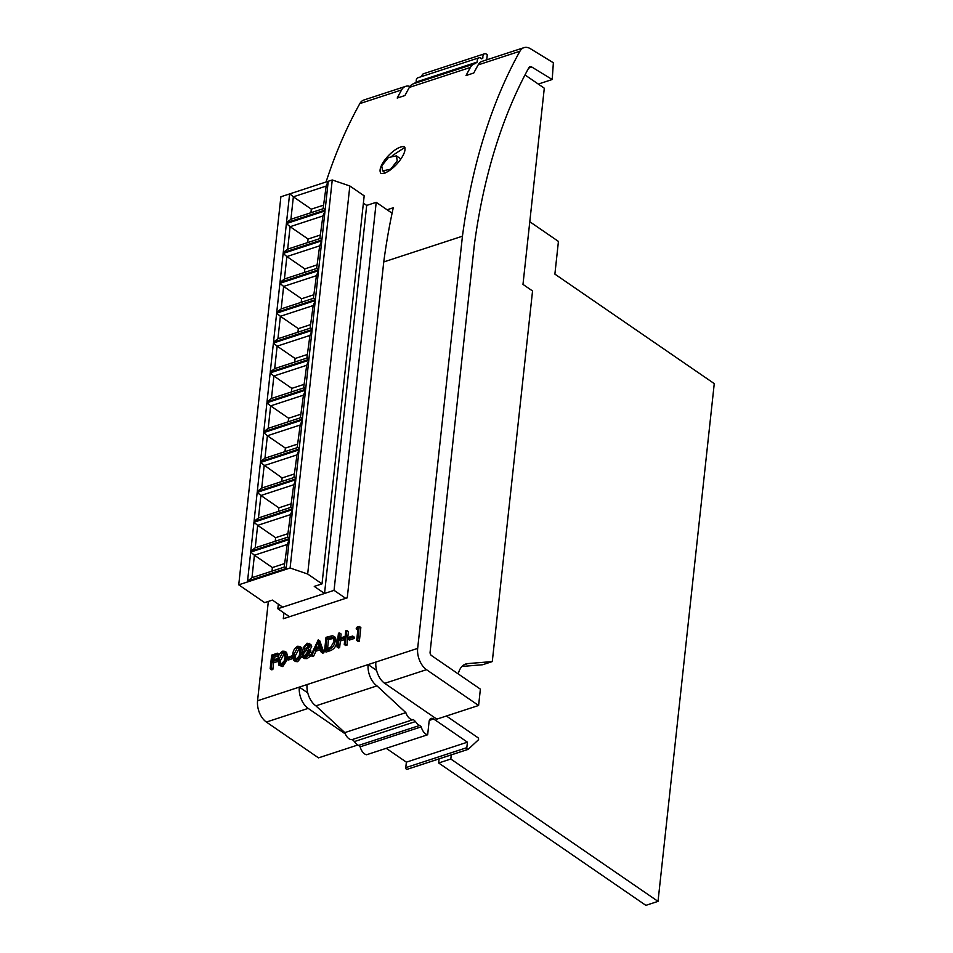 <?xml version="1.0" encoding="UTF-8"?>
<svg xmlns="http://www.w3.org/2000/svg" width="953" height="953" viewBox="0 0 953 953"><rect width="100%" height="100%" fill="white"/><g stroke="black" fill="none" stroke-linecap="round" stroke-linejoin="round"><path stroke-width="1.43" d="M381.736 165.893L388.407 157.543L396.388 155.863L397.234 160.819L390.647 169.217L382.641 170.885L381.736 165.893M400.629 159.163A10.078 6.468 -55.5 0 0 399.498 157.995L396.388 155.863M404.203 146.631C394.733 145.452 375.673 167.073 380.986 173.422C390.611 174.709 409.028 152.528 404.203 146.631L404.394 146.75M404.942 147.358L392.338 155.613M384.917 172.457L384.917 173.172M384.714 683.337L436.831 719.146L478.597 705.482L426.479 669.673L384.714 683.337A16.38 9.625 -108.1 0 1 375.887 662.049L368.144 664.586A16.38 9.625 71.9 0 0 376.959 685.874L315.896 705.851L344.819 732.607A8.875 5.218 -108.1 0 0 352.3 739.54L354.456 741.541A8.875 5.218 -108.1 0 0 358.638 745.401L360.174 746.818A8.875 5.218 -108.1 0 0 366.595 754.74L427.659 734.763L429.076 721.683A6.302 3.705 -108.1 0 1 431.101 718.431A6.302 3.705 -108.1 0 1 433.651 718.967L467.423 742.173L466.827 747.664A1.263 0.739 71.9 0 0 468.197 749.308L478.37 739.862A1.263 0.739 71.9 0 0 477.918 737.67L446.397 716.013M486.733 59.836L487.269 54.869A5.039 2.966 71.9 0 0 486.542 54.226A5.039 2.966 71.9 0 0 484.493 53.797A5.039 2.966 71.9 0 0 482.909 58.014L481.694 58.883A5.039 2.966 71.9 0 0 480.955 58.24A5.039 2.966 71.9 0 0 478.918 57.811A5.039 2.966 71.9 0 0 477.322 62.016L474.987 63.696A17.642 10.364 71.9 0 0 474.451 63.851A17.642 10.364 71.9 0 0 470.413 67.425L409.349 87.402A645.038 379.08 71.9 0 0 404.954 95.526L397.198 98.064A645.038 379.08 -108.1 0 1 401.606 89.939L359.829 103.603A17.642 10.364 -108.1 0 1 363.867 100.017L405.644 86.354A17.642 10.364 71.9 0 0 401.606 89.939M357.828 629.885L356.148 628.825L357.006 627.193L359.245 626.455L360.842 627.55L359.364 641.178L358.268 641.536L356.684 640.44L358.006 628.218L356.148 628.825M354.111 638.522L349.441 640.047L347.857 638.951L348 637.545L352.67 636.02L354.254 637.116L354.111 638.522L352.515 637.426L347.857 638.951M344.795 639.546L340.352 640.988L339.637 647.635L338.553 647.992L336.957 646.896L338.434 633.269L339.518 632.911L341.114 634.007L340.686 637.914M339.518 632.911L338.911 638.498L345.129 636.473L345.736 630.874L346.821 630.529L348.417 631.613L346.94 645.241L345.844 645.598L344.259 644.502L344.974 637.867L338.768 639.904L340.352 640.988M333.741 636.259L335.325 637.354L336.778 642.155C336.075 646.622 333.776 649.505 329.881 650.828L326.117 652.055L324.532 650.959L326.009 637.331L332.24 635.77L333.741 636.259L335.194 641.059C334.479 645.526 332.18 648.409 328.285 649.732L324.532 650.959M304.603 650.149L303.149 647.849L307.08 643.192L310.869 644.442L311.726 646.694L309.689 650.101L311.643 652.96L310.416 656.081L307.045 658.63L304.412 658.559L302.816 657.475L301.803 654.663L304.603 650.149L303.912 649.851L304.495 650.244M302.006 656.403L297.67 661.692L295.49 661.513L293.893 660.417L292.809 654.771C292.869 651.018 294.477 648.183 297.634 646.277L299.873 646.468L301.041 652.078C300.922 655.855 299.266 658.702 296.085 660.596L293.893 660.417M299.873 646.468L301.47 647.563L302.72 652.209M277.764 661.465L273.571 662.835L272.844 669.482L271.76 669.828L270.164 668.732L271.653 655.116L277.549 653.186L279.086 654.782M278.681 655.771L274.178 657.248L273.904 659.762M283.923 612.91L283.291 618.759L347.261 597.829L383.749 261.932L462.443 236.201A645.038 379.08 -108.1 0 1 519.933 51.224L478.168 64.887A645.038 379.08 71.9 0 0 473.772 73.012L466.017 75.549A645.038 379.08 -108.1 0 1 470.413 67.425M357.768 745.008L318.493 757.861L266.375 722.052A16.38 9.625 -108.1 0 1 257.56 700.765L268.341 601.426M315.896 705.851A16.38 9.625 -108.1 0 1 307.08 684.564L299.325 687.101A16.38 9.625 71.9 0 0 308.153 708.389L266.375 722.052M375.887 662.049L417.664 648.385L462.443 236.201M287.556 659.262L282.767 666.576L278.979 665.289L277.895 659.643C277.954 655.89 279.563 653.067 282.719 651.149L284.959 651.34L286.126 656.951C286.007 660.739 284.351 663.574 281.171 665.48L278.979 665.289M284.959 651.34L286.555 652.436L287.794 657.248M292.821 658.559L288.568 659.952L286.972 658.857L287.115 657.463L291.785 655.938L292.678 656.557M318.242 639.868L319.839 640.964L323.949 652.757L322.769 653.15L321.173 652.055L319.851 648.278L314.359 650.065L312.048 655.033L310.857 655.426L318.242 639.868L322.352 651.661L321.173 652.055M320.363 649.72L315.955 651.161L313.644 656.129L312.453 656.522L310.857 655.426M383.749 261.932A645.038 379.08 -108.1 0 1 393.267 207.754L387.085 209.779M326.033 182.083A645.038 379.08 -108.1 0 1 359.829 103.603M409.349 87.402A17.642 10.364 -108.1 0 1 413.399 83.816L474.451 63.851M478.168 64.887A17.642 10.364 -108.1 0 1 482.206 61.314L523.983 47.65A17.642 10.364 71.9 0 1 530.559 48.794L553.371 62.779L552.204 79.516L538.29 84.078M523.983 47.65A17.642 10.364 71.9 0 0 519.933 51.224M345.308 733.917L308.153 708.389M417.664 648.385A16.38 9.625 71.9 0 0 426.479 669.673M478.597 705.482L480.383 689.138L431.447 655.521A2.525 1.477 -108.1 0 1 430.089 652.245L474.368 244.659A626.133 367.965 -108.1 0 1 528.82 67.77A5.039 2.966 -108.1 0 1 529.987 66.722A5.039 2.966 -108.1 0 1 531.857 67.055L552.204 79.516M409.957 86.437A17.642 10.364 71.9 0 0 405.644 86.354M524.996 74.942L544.294 88.2L522.983 284.399L532.548 290.975L492.284 661.573L467.852 663.586A25.207 14.819 71.9 0 0 465.814 663.991A25.207 14.819 71.9 0 0 458.238 673.926M492.284 661.573L482.599 664.753L461.991 666.445M376.59 670.388L368.144 664.586L307.08 684.564M376.959 685.874L405.871 712.641A8.875 5.218 71.9 0 0 413.352 719.563L415.52 721.564A8.875 5.218 71.9 0 0 419.701 725.436L421.238 726.853A8.875 5.218 71.9 0 0 427.659 734.763M307.771 692.902L299.325 687.101L257.56 700.765M467.828 749.427L407.134 769.285A1.263 0.739 -108.1 0 1 405.775 767.641L406.371 762.15L386.239 748.319M413.995 83.626L416.27 81.994A5.039 2.966 -108.1 0 1 417.855 77.777L478.918 57.811M421.81 76.49A5.039 2.966 -108.1 0 1 423.442 73.774L484.493 53.797M360.174 746.818L421.238 726.853M358.638 745.401L419.701 725.436M354.456 741.541L415.52 721.564M352.3 739.54L413.352 719.563M344.819 732.607L405.871 712.641M416.27 81.994L477.322 62.016M481.325 58.526L482.909 58.014M406.371 762.15L467.423 742.173M451.269 754.883L450.817 759.017L658.023 901.371L714.262 383.618L554.884 274.119L558.434 241.419L529.797 221.739M658.023 901.371L645.86 905.35L438.666 762.996L439.119 758.862M450.817 759.017L438.666 762.996M278.336 604.166L277.835 608.741L289.474 616.734M277.835 608.741L334.05 590.348L345.689 598.341M334.05 590.348L376.209 202.31L392.088 213.21M376.209 202.31L366.691 205.419L324.532 593.469L314.264 586.417L322.019 583.879L307.676 574.016L290.105 568.012L238.738 584.82L264.672 602.63L272.427 600.092L282.684 607.156L324.532 593.469M277.549 653.186L277.394 654.58L272.582 656.152L272.129 660.346L276.942 658.773L276.787 660.167L271.974 661.739L271.26 668.387L272.844 669.482M271.26 668.387L270.164 668.732M271.974 661.739L273.571 662.835M276.787 660.167L277.788 660.858M276.942 658.773L277.919 659.44M272.582 656.152L274.178 657.248M277.394 654.58L278.776 655.521M278.979 659.285L279.765 663.896L281.361 664.062L284.208 660.882L285.042 657.296L284.185 652.71L282.612 652.543L278.979 659.285L280.575 660.381L280.742 664.181M281.171 665.48L282.767 666.576M286.126 656.951L287.103 657.618M282.612 652.543L284.208 653.627L280.575 660.381M291.785 655.938L291.63 657.332L292.75 658.106M291.63 657.332L286.972 658.857M293.893 654.401L294.68 659.011L296.264 659.19L299.123 655.998L299.957 652.424L299.087 647.826L297.515 647.659L293.893 654.401L295.49 655.497L295.656 659.297M296.085 660.596L297.67 661.692M301.041 652.078L302.304 652.948M297.515 647.659L299.111 648.755L295.49 655.497M299.707 648.648L299.111 648.755M306.866 644.609L304.233 647.504L304.805 648.826L306.437 648.957L309.046 645.908L308.522 644.621L306.866 644.609L308.462 645.693L305.842 649.076M309.284 643.346L310.13 645.598L308.105 649.005L310.761 650.565M308.105 649.005L310.047 651.864L308.82 654.985L305.448 657.534L302.816 657.475M306.306 650.351L302.887 654.354L303.519 656.069L305.615 656.129L308.963 652.245L308.236 650.482L306.306 650.351L307.902 651.435L304.543 656.331M310.13 645.598L311.726 646.694M305.448 657.534L307.045 658.63M308.82 654.985L310.416 656.081M310.047 651.864L311.643 652.96M309.058 645.55L308.462 645.693M304.233 647.504L305.83 648.6M308.867 651.28L307.902 651.435M302.887 654.354L304.483 655.45M317.861 642.56L315.109 648.481L319.434 647.063L317.861 642.56M312.048 655.033L313.644 656.129M314.359 650.065L315.955 651.161M322.352 651.661L323.949 652.757M318.767 645.145L317.587 647.671M325.771 649.207L330.655 647.266L334.098 641.417L332.942 637.676L326.939 638.367L325.771 649.207M335.194 641.059L336.778 642.155M326.939 638.367L328.535 639.463L327.546 648.624M333.633 638.403L328.535 639.463M331.477 637.259L333.074 638.355M338.768 639.904L338.041 646.539L339.637 647.635M338.041 646.539L336.957 646.896M346.821 630.529L345.343 644.145L346.94 645.241M345.343 644.145L344.259 644.502M352.67 636.02L352.515 637.426M359.245 626.455L357.768 640.082L359.364 641.178M357.768 640.082L356.684 640.44M322.019 583.879L364.177 195.83L349.834 185.978L332.252 179.974L328.237 181.284L325.116 210.065L286.484 222.692L289.617 193.924L280.885 196.771L238.738 584.82M250.699 552.097L289.331 539.458L286.186 568.453L247.554 581.092L250.699 552.097L254.415 555.218L251.985 577.673L284.792 566.94L286.186 568.453M253.951 522.232L292.571 509.593L289.426 538.588L250.794 551.227L253.951 522.232L257.667 525.353L255.225 547.808L288.044 537.075L289.426 538.588M257.191 492.367L295.823 479.728L292.666 508.723L254.046 521.362L257.191 492.367L260.908 495.489L258.466 517.944L291.284 507.21L292.666 508.723M299.063 449.864L295.918 478.859L257.286 491.498L260.431 462.503L299.063 449.864L296.967 454.891L264.16 465.624L261.718 488.079L294.525 477.346L295.918 478.859M263.683 432.638L302.304 419.999L299.159 448.994L260.526 461.621L263.683 432.638L267.4 435.747L264.958 458.202L297.777 447.469L299.159 448.994M266.923 402.762L305.556 390.134L302.399 419.129L263.778 431.757L266.923 402.762L270.64 405.883L268.21 428.338L301.017 417.605L302.399 419.129M270.175 372.897L308.796 360.27L305.651 389.265L267.019 401.892L270.175 372.897L273.892 376.018L271.45 398.473L304.257 387.74L305.651 389.265M273.416 343.032L312.048 330.393L308.891 359.388L270.259 372.027L273.416 343.032L277.132 346.153L274.69 368.608L307.509 357.875L308.891 359.388M276.656 313.168L315.288 300.529L312.131 329.524L273.511 342.163L276.656 313.168L280.373 316.289L277.942 338.744L310.749 328.011L312.131 329.524M279.908 283.303L318.528 270.664L315.383 299.659L276.751 312.298L279.908 283.303L283.625 286.424L281.183 308.879L313.99 298.146L315.383 299.659M283.148 253.438L321.78 240.799L318.624 269.794L280.003 282.433L283.148 253.438L286.865 256.56L284.423 279.015L317.242 268.281L318.624 269.794M286.388 223.574L325.021 210.935L321.876 239.93L283.244 252.569L286.388 223.574L290.105 226.695L287.675 249.138L320.482 238.405L321.876 239.93M332.252 179.974L290.105 568.012M349.834 185.978L307.676 574.016M366.691 205.419L363.379 203.144M289.617 193.924L328.237 181.284M323.484 205.181L311.309 209.16L293.357 196.818L290.915 219.273L323.734 208.54L325.116 210.065M311.309 209.16L310.928 212.733M323.103 208.755L326.164 186.085L293.357 196.818L289.879 193.912M320.244 235.046L308.069 239.024L290.105 226.695L322.924 215.962L319.851 238.619M308.069 239.024L307.688 242.598M316.992 264.91L304.829 268.889L286.865 256.56L319.684 245.826L316.61 268.484M304.829 268.889L304.436 272.463M313.751 294.775L301.577 298.765L283.625 286.424L316.432 275.691L313.37 298.349M301.577 298.765L301.196 302.327M310.511 324.651L298.337 328.63L280.373 316.289L313.192 305.556L310.118 328.213M298.337 328.63L297.944 332.192M307.259 354.516L295.096 358.495L277.132 346.153L309.951 335.42L306.878 358.078M295.096 358.495L294.703 362.069M304.019 384.381L291.844 388.359L273.892 376.018L306.699 365.285L303.626 387.942M291.844 388.359L291.463 391.933M300.779 414.245L288.604 418.224L270.64 405.883L303.459 395.15L300.386 417.819M288.604 418.224L288.211 421.798M297.527 444.11L285.364 448.089L267.4 435.747L300.207 425.014L297.145 447.684M285.364 448.089L284.971 451.662M294.286 473.975L282.112 477.953L260.431 462.503M282.112 477.953L281.731 481.527M293.893 477.548L296.967 454.891M291.046 503.839L278.872 507.83L260.908 495.489L293.727 484.755L290.653 507.413M278.872 507.83L278.479 511.392M287.794 533.716L275.62 537.695L257.667 525.353L290.474 514.62L287.413 537.278M275.62 537.695L275.238 541.256M284.554 563.58L272.379 567.559L254.415 555.218L287.234 544.485L284.161 567.142M272.379 567.559L271.998 571.121M251.985 577.673L247.554 581.092M289.331 539.458L287.234 544.485M255.225 547.808L250.794 551.227M292.571 509.593L290.474 514.62M258.466 517.944L254.046 521.362M295.823 479.728L293.727 484.755M261.718 488.079L257.286 491.498M264.958 458.202L260.526 461.621M302.304 419.999L300.207 425.014M268.21 428.338L263.778 431.757M305.556 390.134L303.459 395.15M271.45 398.473L267.019 401.892M308.796 360.27L306.699 365.285M274.69 368.608L270.259 372.027M312.048 330.393L309.951 335.42M277.942 338.744L273.511 342.163M315.288 300.529L313.192 305.556M281.183 308.879L276.751 312.298M318.528 270.664L316.432 275.691M284.423 279.015L280.003 282.433M321.78 240.799L319.684 245.826M287.675 249.138L283.244 252.569M325.021 210.935L322.924 215.962M290.915 219.273L286.484 222.692M328.13 181.404L326.164 186.085M531.857 67.055L528.629 68.104M467.852 663.586L463.944 664.86M405.775 767.641L466.827 747.664M433.651 718.967L429.362 720.373M328.285 649.732L329.881 650.828M327.796 638.093L329.393 639.189M406.967 769.381L468.018 749.415M382.641 170.897L385.572 172.898"/></g></svg>
